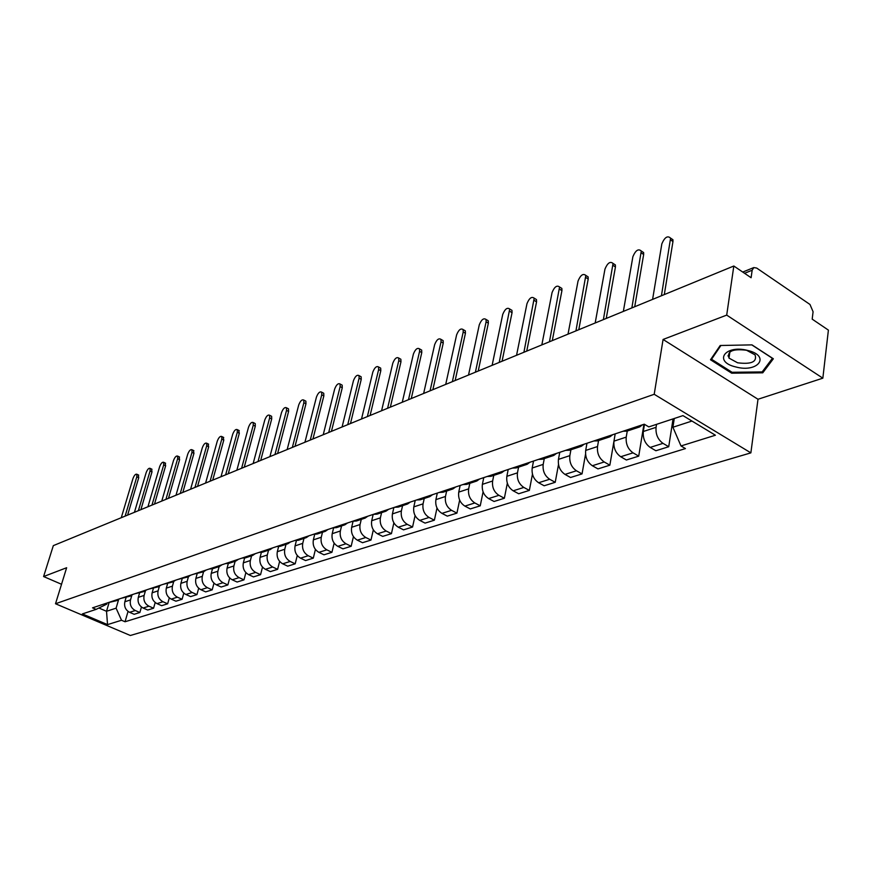 <?xml version="1.0" encoding="UTF-8"?>
<svg xmlns="http://www.w3.org/2000/svg" width="872" height="872" viewBox="0 0 872 872"><rect width="100%" height="100%" fill="white"/><g stroke="black" fill="none" stroke-linecap="round" stroke-linejoin="round"><path stroke-width="1.31" d="M729.221 356.539L727.967 355.907M822.841 378.175L726.703 315.108L733.821 266.015L53.323 545.632L43.6 576.545L66.643 567.727L55.514 603.751L130.353 635.492L750.868 452.873L757.997 399.256L822.841 378.175L828.4 330.117L812.192 319.141L813.086 311.74L809.979 304.47L756.678 268.053L753.8 267.573L752.154 270.233L744.568 273.296M726.703 315.108L663.08 339.459L654.207 394.286L55.514 603.751M733.821 266.015L751.108 277.732L752.154 270.233M43.6 576.545L61.531 584.273M126.091 597.484L124.849 601.767C123.944 606.531 125.524 610.04 129.59 612.318L134.179 614.291L139.869 612.504L135.269 610.52C131.181 608.231 129.59 604.688 130.506 599.903L131.846 595.282M107.91 602.726L116.477 600.677M141.438 607.032L139.869 612.504M119.301 598.944L116.804 600.568L113.513 600.863M139.564 593.014L138.31 597.342C137.405 602.16 139.008 605.724 143.117 608.035L147.739 610.04L153.581 608.209L148.938 606.182C144.817 603.86 143.215 600.285 144.12 595.434L145.428 590.867M121.252 598.29L129.983 596.197M155.183 602.53L153.581 608.209M132.827 594.442L130.32 596.088L126.996 596.383M153.385 588.426L152.131 592.807C151.227 597.68 152.851 601.288 156.993 603.631L161.658 605.68L167.653 603.795L162.977 601.745C158.813 599.38 157.189 595.75 158.094 590.845L159.38 586.311M134.942 593.734L143.847 591.587M169.299 597.898L167.653 603.795M146.714 589.821L144.185 591.478L140.839 591.772M167.566 583.717L166.323 588.142C165.418 593.08 167.053 596.742 171.239 599.119L175.937 601.2L182.095 599.271L177.376 597.178C173.19 594.78 171.533 591.096 172.438 586.137L173.702 581.613M148.992 589.058L158.083 586.867M183.796 593.145L182.095 599.271M160.971 585.068L158.431 586.747L155.053 587.041M182.139 578.877L180.896 583.357C179.992 588.36 181.649 592.066 185.867 594.486L190.608 596.601L196.941 594.617L192.178 592.491C187.949 590.05 186.281 586.322 187.175 581.297L188.428 576.763M163.435 584.251L172.71 582.006M198.685 588.24L196.941 594.617M175.61 580.196L173.059 581.886L169.659 582.18M197.105 573.907L195.862 578.441C194.968 583.51 196.647 587.27 200.909 589.723L205.683 591.881L212.19 589.843L207.394 587.673C203.121 585.199 201.432 581.417 202.315 576.327L203.568 571.76L200.102 572.043M178.27 579.313L187.742 577.013M213.978 583.194L212.19 589.843M190.663 575.182L188.09 576.893L184.668 577.177M212.495 568.795L211.242 573.394C210.359 578.518 212.06 582.333 216.354 584.829L221.183 587.019L227.865 584.927L223.025 582.725C218.709 580.207 216.997 576.37 217.891 571.215L219.134 566.593M193.519 574.234L203.198 571.879M229.707 578.005L227.865 584.927M206.141 570.037L203.558 571.76M228.311 563.53L227.069 568.195C226.186 573.394 227.908 577.253 232.246 579.804L237.108 582.027L243.986 579.869L239.102 577.624C234.753 575.062 233.02 571.182 233.892 565.961L235.135 561.274M209.204 569.013L212.67 568.729L219.101 566.593M245.871 572.642L243.986 579.869M222.055 564.729L219.45 566.484L215.973 566.756M244.596 558.091L243.343 562.854C242.46 568.119 244.215 572.043 248.585 574.626L253.49 576.893L260.565 574.67L255.638 572.392C251.245 569.787 249.49 565.841 250.362 560.543L251.605 555.802M225.347 563.639L228.835 563.367L235.462 561.165M262.516 567.116L260.565 574.67M238.438 559.279L235.811 561.045L232.312 561.317M261.349 552.467L260.085 557.361C259.213 562.691 260.99 566.669 265.393 569.296L270.353 571.607L277.623 569.329L272.653 566.996C268.227 564.348 266.451 560.336 267.312 554.984L268.554 550.178M241.947 558.113L245.468 557.84L252.291 555.573M279.629 561.415L277.623 569.329M255.289 553.676L252.651 555.453L249.12 555.726M278.604 546.657L277.318 551.693C276.457 557.099 278.255 561.132 282.702 563.813L287.706 566.168L295.194 563.813L290.18 561.448C285.711 558.745 283.912 554.679 284.763 549.251L285.994 544.379M259.049 552.423L262.592 552.15L269.633 549.818M297.265 555.519L295.194 563.813M272.653 547.889L269.993 549.698L266.44 549.96M296.382 540.64L295.074 545.872C294.224 551.344 296.044 555.442 300.535 558.167L305.571 560.565L313.288 558.145L308.23 555.726C303.728 552.979 301.897 548.859 302.737 543.354L303.968 538.416M276.664 546.559L280.239 546.297L287.498 543.877M315.424 549.436L313.288 558.145M290.529 541.937L287.858 543.757L284.283 544.019M314.694 534.416L313.364 539.866C312.514 545.414 314.367 549.578 318.901 552.347L323.981 554.799L331.938 552.303L326.837 549.84C322.28 547.038 320.427 542.853 321.267 537.261L322.487 532.258M294.823 540.509L298.42 540.259L305.909 537.762M334.14 543.136L331.938 552.303M308.961 535.8L306.279 537.643L302.671 537.904M333.584 527.963L332.21 533.675C331.382 539.299 333.257 543.529 337.824 546.352L342.958 548.848L351.154 546.275L346.01 543.757C341.421 540.913 339.535 536.651 340.363 530.994L341.573 525.925M313.538 534.285L317.157 534.035L324.896 531.462M353.433 536.618L351.154 546.275M327.959 529.478L325.267 531.342L321.637 531.582M353.073 521.282L351.656 527.288C350.838 532.999 352.735 537.294 357.346 540.171L362.523 542.711L370.982 540.062L365.793 537.501C361.161 534.591 359.253 530.263 360.06 524.53L361.27 519.385M332.842 527.854L336.494 527.615L344.484 524.955M373.336 529.86L370.982 540.062M347.568 522.949L344.854 524.835L341.203 525.075M373.162 514.436L371.712 520.704C370.905 526.492 372.835 530.852 377.489 533.795L382.71 536.389L391.441 533.642L386.209 531.026C381.533 528.072 379.593 523.68 380.388 517.848L381.587 512.638M352.768 521.216L356.441 520.987L364.703 518.24M393.872 522.851L391.441 533.642M367.799 516.213L365.085 518.121L361.39 518.35M393.861 507.548L392.422 513.902C391.626 519.777 393.588 524.214 398.286 527.2L403.54 529.849L412.565 527.026L407.279 524.355C402.57 521.336 400.597 516.867 401.382 510.959L402.57 505.662M373.347 514.371L377.042 514.142L385.588 511.308M415.083 515.57L412.565 527.026M388.694 509.259L385.958 511.177L382.252 511.406M415.225 500.43L413.808 506.883C413.034 512.834 415.018 517.347 419.759 520.399L425.067 523.113L434.376 520.192L429.057 517.456C424.293 514.371 422.299 509.837 423.062 503.842L424.239 498.468M394.602 507.297L398.33 507.079L407.17 504.136M437.003 508.005L434.376 520.192M410.287 502.076L407.54 504.016L403.801 504.234M437.308 493.072L435.902 499.623C435.15 505.673 437.155 510.262 441.951 513.379L447.292 516.137L456.928 513.118L451.554 510.327C446.758 507.188 444.731 502.566 445.472 496.473L446.638 491.034M416.565 499.983L420.315 499.776L429.471 496.735M459.653 500.114L456.928 513.118M432.61 494.642L429.852 496.604L426.092 496.811M460.144 485.475L458.748 492.113C458.007 498.261 460.056 502.926 464.885 506.109L470.281 508.932L480.243 505.815L474.826 502.959C469.986 499.743 467.926 495.045 468.646 488.865L469.801 483.339M439.292 492.418L443.063 492.222L452.546 489.072M483.077 491.873L480.243 505.815M455.696 486.958L452.928 488.941L449.135 489.138M483.764 477.616L482.38 484.352C481.671 490.598 483.753 495.34 488.625 498.588L494.064 501.476L504.365 498.25L498.915 495.329C494.021 492.048 491.928 487.274 492.636 480.995L493.759 475.382M462.803 484.592L466.596 484.396L476.428 481.137M507.33 483.241L504.365 498.25M479.589 479.001L476.81 481.006L472.995 481.202M508.202 469.474L506.85 476.319C506.163 482.663 508.267 487.492 513.183 490.805L518.677 493.759L529.348 490.413L523.843 487.437C518.905 484.08 516.78 479.219 517.467 472.842L518.578 467.141M487.143 476.493L490.969 476.308L501.16 472.929M532.454 474.161L529.348 490.413M504.321 470.771L501.542 472.798L497.705 472.973M533.522 461.048L532.192 468.002C531.528 474.444 533.664 479.36 538.624 482.75L544.161 485.769L555.224 482.303L549.665 479.251C544.695 475.829 542.526 470.869 543.191 464.395L544.281 458.607M512.365 468.09L516.213 467.926L526.786 464.416M558.505 464.525L555.224 482.303M529.969 462.236L527.168 464.286L523.32 464.449M559.759 452.317L558.451 459.381C557.808 465.921 559.998 470.924 565.002 474.401L570.571 477.496L582.038 473.899L576.447 470.771C571.422 467.272 569.22 462.225 569.852 455.631L570.92 449.756M538.514 459.391L542.384 459.228L553.36 455.587M585.548 454.149L582.038 473.899M556.543 453.386L553.753 455.457L549.872 455.609M586.965 443.259L585.69 450.432C585.079 457.081 587.292 462.182 592.339 465.735L597.963 468.907L609.855 465.179L604.22 461.975C599.151 458.389 596.917 453.244 597.516 446.551L598.563 440.578M565.645 450.355L569.536 450.214L580.937 446.431M613.888 441.559L609.855 465.179M584.131 444.208L581.33 446.3L577.428 446.431M615.196 433.864L613.953 441.156C613.376 447.914 615.632 453.113 620.722 456.743L626.379 460.002L638.729 456.132L633.05 452.841C627.938 449.167 625.671 443.924 626.227 437.123L627.251 431.051M593.81 440.981L597.712 440.851L609.572 436.916M643.928 424.293L638.729 456.132M612.765 434.67L609.964 436.785L606.051 436.905M644.473 424.326L643.296 431.509C642.762 438.387 645.051 443.695 650.185 447.412L655.897 450.748L668.726 446.726L662.993 443.358C657.848 439.597 655.537 434.245 656.06 427.324L656.54 424.348M623.066 431.237L626.99 431.128L639.329 427.029M673.053 418.898L668.726 446.726M642.522 424.762L639.721 426.909L635.786 427.008M109.022 602.814L106.526 611.283L116.096 608.176L118.614 599.565M107.082 603.01L106.744 604.154L96.116 609.386L82.371 613.921L107.539 624.614L106.526 611.283L98.896 608.013M116.096 608.176L121.524 620.254L125.045 621.758L685.436 448.579L680.999 445.952L715.411 435.226L682.972 415.617L648.812 426.899L644.245 424.195L92.53 607.849L96.116 609.386M121.524 620.254L107.539 624.614M750.868 452.873L654.207 394.286M757.997 399.256L663.08 339.459M751.98 344.876L720.207 345.497L710.506 359.765L731.695 373.194L762.76 372.813L773.344 358.774L751.98 344.876M674.274 418.495L672.912 427.247L691.954 421.056M128.042 611.414L125.045 621.758M680.999 445.952L672.912 427.247M763.033 370.774L762.76 372.813M731.848 372.148L731.695 373.194M138.31 474.946L138.724 477.736L127.617 515.101M125.121 516.137L136.817 476.831L136.817 474.226C135.531 473.845 134.244 475.284 132.969 478.543L121.273 517.717M151.565 469.049L152 471.861L140.893 509.651M138.376 510.687L150.082 470.945L150.071 468.329C148.752 467.926 147.444 469.376 146.136 472.689L134.43 512.311M165.146 463.01L165.625 465.844L154.508 504.06M151.979 505.095L163.696 464.907L163.664 462.291C162.312 461.844 160.971 463.315 159.641 466.705L147.935 506.763M735.881 366.97C758.03 373.074 771.012 355.907 747.707 350.446C724.839 344.364 713.024 361.836 735.881 366.97M737.603 362.796C751.424 364.507 757.256 361.858 755.065 354.85L746.552 350.261C732.753 348.571 726.899 351.187 728.992 358.098L737.603 362.796M729.232 356.463L727.957 355.798M751.784 344.876L772.418 358.305L762.172 371.919L732.066 372.29L711.541 359.264L720.915 345.476M711.726 357.967L711.541 359.264M179.087 456.808L179.599 459.664L168.481 498.315M165.931 499.362L177.648 458.705L177.615 456.089C176.22 455.62 174.847 457.102 173.495 460.558L161.778 501.062M193.388 450.443L193.944 453.32L182.837 492.418M180.264 493.476L191.982 452.35L191.938 449.723C190.499 449.222 189.093 450.726 187.709 454.247L176.002 495.22M208.07 443.913L208.67 446.813L197.563 486.369M194.979 487.426L206.686 445.821L206.642 443.194C205.16 442.649 203.71 444.175 202.304 447.772L190.597 489.225M223.156 437.199L223.788 440.131L212.703 480.145M210.098 481.213L221.793 439.117L221.739 436.49C220.213 435.902 218.73 437.45 217.292 441.112L205.596 483.066M238.645 430.31L239.32 433.253L228.257 473.758M225.641 474.826L237.304 432.229L237.249 429.602C235.68 428.97 234.154 430.528 232.693 434.289L221.008 476.733M254.57 423.225L255.224 423.563L255.289 426.201L244.247 467.185M241.609 468.264L253.262 425.155L253.185 422.517C251.572 421.841 250.013 423.421 248.509 427.258L236.857 470.215M270.93 415.944L271.628 416.315L271.704 418.942L260.695 460.427M258.047 461.517L269.655 417.873L269.579 415.246C267.911 414.516 266.309 416.118 264.772 420.042L253.153 463.523M287.76 408.456L288.512 408.848L288.588 411.475L277.612 453.473M274.953 454.563L286.528 410.396L286.441 407.769C284.719 406.984 283.073 408.597 281.503 412.62L269.917 456.634M305.08 400.749L305.876 401.175L305.963 403.791L295.03 446.311M292.349 447.412L303.881 402.69L303.794 400.074C302.017 399.234 300.328 400.869 298.715 404.979L287.161 449.549M322.902 392.825L323.752 393.283L323.85 395.888L312.961 438.943M310.269 440.055L321.746 394.754L321.659 392.149C319.828 391.245 318.084 392.901 316.427 397.12L304.928 442.246M341.257 384.661L342.173 385.152L342.271 387.746L331.436 431.357M328.722 432.468L340.145 386.59L340.058 383.996C338.162 383.026 336.363 384.705 334.663 389.032L323.229 434.736M360.169 376.246L361.139 376.78L361.237 379.353L350.479 423.53M347.754 424.653L359.101 378.175L359.013 375.603C357.051 374.557 355.198 376.257 353.454 380.683L342.086 426.986M379.658 367.57L380.693 368.148L380.802 370.709L370.11 415.464M367.374 416.587L378.644 369.51L378.546 366.959C376.53 365.826 374.622 367.537 372.824 372.093L361.52 418.996M399.747 358.632L400.869 359.264L400.967 361.793L390.362 407.137M387.604 408.27L398.798 360.561L398.7 358.032C396.607 356.822 394.645 358.555 392.792 363.232L381.576 410.756M420.478 349.41L421.677 350.097L421.776 352.593L411.268 398.548M408.499 399.692L419.585 351.34L419.487 348.844C417.328 347.536 415.301 349.28 413.383 354.087L402.265 402.254M441.875 339.884L443.15 340.636L443.249 343.088L432.861 389.686M430.07 390.83L441.047 341.813L440.949 339.35C438.725 337.944 436.621 339.709 434.648 344.658L423.639 393.468M463.959 330.063L465.343 330.87L465.43 333.289L455.162 380.519M452.361 381.663L463.206 331.981L463.119 329.562C460.808 328.036 458.639 329.823 456.601 334.913L445.712 384.399M486.794 319.904L488.266 320.776L488.353 323.152L478.216 371.047M475.404 372.202L486.107 321.812L486.02 319.446C483.644 317.8 481.399 319.61 479.273 324.853L468.526 375.025M510.382 309.397L511.962 310.356L512.049 312.677L502.065 361.248M499.242 362.403L509.706 308.993C507.242 307.227 504.921 309.037 502.719 314.443L492.124 365.324M534.787 298.54L536.487 299.587L536.563 301.843L526.743 351.1M523.909 352.266L534.198 298.18C531.669 296.273 529.25 298.115 526.971 303.685L516.551 355.296M560.042 287.302L561.862 288.436L561.928 290.627L552.292 340.603M549.458 341.77L559.562 286.997C556.936 284.948 554.439 286.79 552.063 292.545L541.828 344.909M586.202 275.661L588.142 276.904L588.208 279.007L578.779 329.725M575.934 330.891L585.831 275.421C583.117 273.209 580.523 275.072 578.049 281.013L568.021 334.14M613.31 263.606L615.381 264.946L615.436 266.963L606.236 318.443M603.38 319.61L613.049 263.442C610.247 261.055 607.555 262.93 604.972 269.067L595.184 322.978M641.411 251.103L643.634 252.564L643.667 254.482L634.718 306.737M631.862 307.914L641.28 251.016C638.391 248.444 635.59 250.329 632.887 256.673L623.349 311.413M661.434 295.761L670.579 238.132L672.944 239.724L672.966 241.522L664.301 294.583M672.944 239.724L670.579 238.132C667.592 235.353 664.682 237.249 661.848 243.822L652.594 299.39M656.06 427.324L643.296 431.509M626.227 437.123L613.953 441.156M597.516 446.551L585.69 450.432M569.852 455.631L558.451 459.381M543.191 464.395L532.192 468.002M517.467 472.842L506.85 476.319M492.636 480.995L482.38 484.352M468.646 488.865L458.748 492.113M445.472 496.473L435.902 499.623M423.062 503.842L413.808 506.883M401.382 510.959L392.422 513.902M380.388 517.848L371.712 520.704M360.06 524.53L351.656 527.288M340.363 530.994L332.21 533.675M321.267 537.261L313.364 539.866M302.737 543.354L295.074 545.872M284.763 549.251L277.318 551.693M267.312 554.984L260.085 557.361M250.362 560.543L243.343 562.854M233.892 565.961L227.069 568.195M217.891 571.215L211.242 573.394M202.315 576.327L195.862 578.441M187.175 581.297L180.896 583.357M172.438 586.137L166.323 588.142M158.094 590.845L152.131 592.807M144.12 595.434L138.31 597.342M130.506 599.903L124.849 601.767M633.05 452.841L620.722 456.743M604.22 461.975L592.339 465.735M576.447 470.771L565.002 474.401M549.665 479.251L538.624 482.75M523.843 487.437L513.183 490.805M498.915 495.329L488.625 498.588M474.826 502.959L464.885 506.109M451.554 510.327L441.951 513.379M429.057 517.456L419.759 520.399M407.279 524.355L398.286 527.2M386.209 531.026L377.489 533.795M365.793 537.501L357.346 540.171M346.01 543.757L337.824 546.352M326.837 549.84L318.901 552.347M308.23 555.726L300.535 558.167M290.18 561.448L282.702 563.813M272.653 566.996L265.393 569.296M255.638 572.392L248.585 574.626M239.102 577.624L232.246 579.804M223.025 582.725L216.354 584.829M207.394 587.673L200.909 589.723M192.178 592.491L185.867 594.486M177.376 597.178L171.239 599.119M162.977 601.745L156.993 603.631M148.938 606.182L143.117 608.035M135.269 610.52L129.59 612.318M662.993 443.358L650.185 447.412M136.817 476.831L138.724 477.736M150.082 470.945L152 471.861M163.696 464.907L165.625 465.844M177.648 458.705L179.599 459.664M191.982 452.35L193.944 453.32M206.686 445.821L208.67 446.813M221.793 439.117L223.788 440.131M237.304 432.229L239.32 433.253M253.262 425.155L255.289 426.201M269.655 417.873L271.704 418.942M286.528 410.396L288.588 411.475M303.881 402.69L305.963 403.791M321.746 394.754L323.85 395.888M340.145 386.59L342.271 387.746M359.101 378.175L361.237 379.353M378.644 369.51L380.802 370.709M398.798 360.561L400.967 361.793M419.585 351.34L421.776 352.593M441.047 341.813L443.249 343.088M463.206 331.981L465.43 333.289M486.107 321.812L488.353 323.152M509.782 311.304L512.049 312.677M534.274 300.437L536.563 301.843M559.628 289.188L561.928 290.627M585.886 277.536L588.208 279.007M613.103 265.459L615.436 266.963M641.323 252.935L643.667 254.482M670.601 239.942L672.966 241.522M742.737 272.064L753.8 267.573M136.817 474.226L138.713 475.131M150.071 468.329L151.99 469.256M163.664 462.291L165.604 463.228M729.875 351.939L728.992 358.098M177.615 456.089L179.567 457.037M191.938 449.723L193.9 450.693M206.642 443.194L208.615 444.186M221.739 436.49L223.733 437.493M237.249 429.602L239.255 430.626M253.185 422.517L255.224 423.563M269.579 415.246L271.628 416.315M286.441 407.769L288.512 408.848M303.794 400.074L305.876 401.175M321.659 392.149L323.752 393.283M340.058 383.996L342.173 385.152M359.013 375.603L361.139 376.78M378.546 366.959L380.693 368.148M398.7 358.032L400.869 359.264M419.487 348.844L421.677 350.097M440.949 339.35L443.15 340.636M463.119 329.562L465.343 330.87M486.02 319.446L488.266 320.776M509.706 308.993L511.962 310.356M534.198 298.18L536.487 299.587M559.562 286.997L561.862 288.436M585.831 275.421L588.142 276.904M613.049 263.442L615.381 264.946M641.28 251.016L643.634 252.564"/></g></svg>
